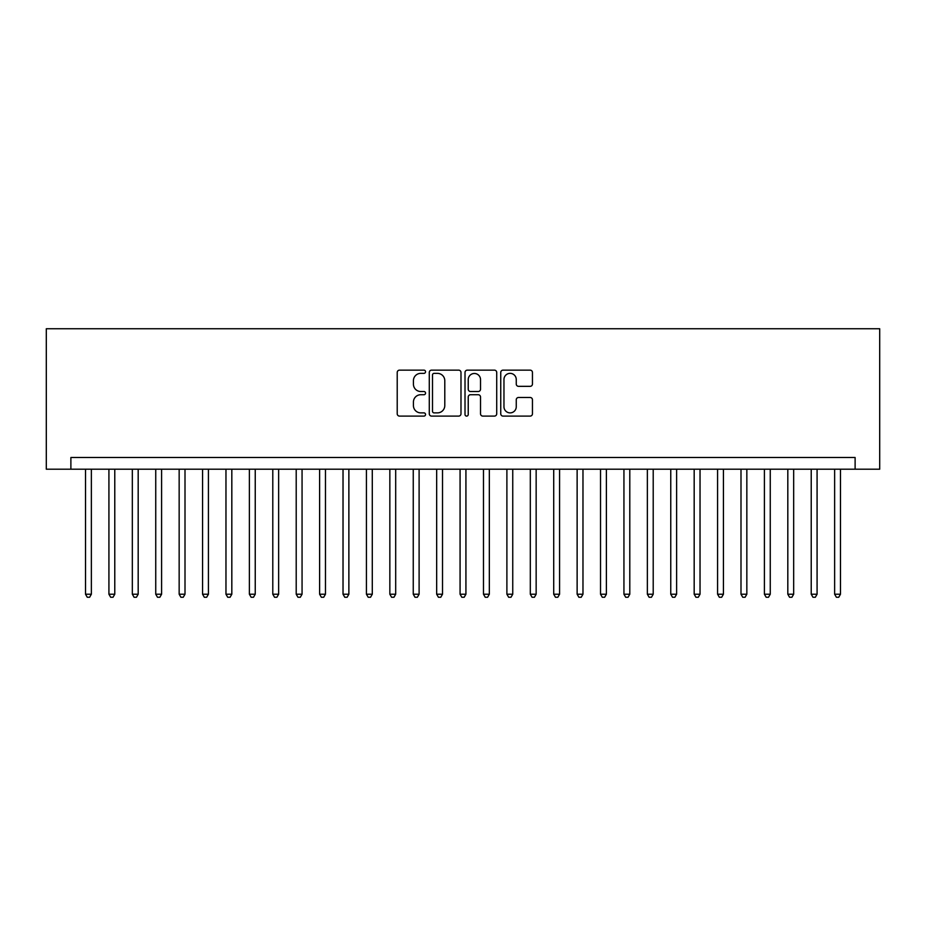 <?xml version="1.0" encoding="UTF-8"?>
<svg xmlns="http://www.w3.org/2000/svg" width="926" height="926" viewBox="0 0 926 926"><rect width="100%" height="100%" fill="white"/><g stroke="black" fill="none" stroke-linecap="round" stroke-linejoin="round"><path stroke-width="1.39" d="M425.543 371.754A1.609 1.609 0 0 0 423.934 370.145L399.523 370.145A2.303 2.303 0 0 0 397.219 372.437L397.219 413.806A2.303 2.303 0 0 0 399.523 416.098L423.934 416.098A1.609 1.609 0 0 0 425.543 414.489A1.609 1.609 0 0 0 423.934 412.88L420.774 412.88A7.35 7.35 0 0 1 413.424 405.53L413.424 402.081A7.35 7.35 0 0 1 420.774 394.731L423.934 394.731A1.609 1.609 0 0 0 425.543 393.122A1.609 1.609 0 0 0 423.934 391.513L420.774 391.513A7.35 7.35 0 0 1 413.424 384.163L413.424 380.713A7.35 7.35 0 0 1 420.774 373.363L423.934 373.363A1.609 1.609 0 0 0 425.543 371.754M530.158 386.339A2.303 2.303 0 0 0 532.45 384.047L532.45 372.437A2.303 2.303 0 0 0 530.158 370.145L503.038 370.145A2.303 2.303 0 0 0 500.746 372.437L500.746 413.806A2.303 2.303 0 0 0 503.038 416.098L530.158 416.098A2.303 2.303 0 0 0 532.45 413.806L532.45 399.789A2.303 2.303 0 0 0 530.158 397.485L518.548 397.485A2.303 2.303 0 0 0 516.257 399.789L516.257 406.734A6.146 6.146 0 0 1 510.11 412.88A6.146 6.146 0 0 1 503.964 406.734L503.964 379.51A6.146 6.146 0 0 1 510.11 373.363A6.146 6.146 0 0 1 516.257 379.51L516.257 384.047A2.303 2.303 0 0 0 518.548 386.339L530.158 386.339M855.115 469.204L879.7 469.204L879.7 328.742L46.3 328.742L46.3 469.204L855.115 469.204L855.115 457.502L70.885 457.502L70.885 469.204M460.986 372.437A2.303 2.303 0 0 0 458.694 370.145L431.574 370.145A2.303 2.303 0 0 0 429.282 372.437L429.282 413.806A2.303 2.303 0 0 0 431.574 416.098L458.694 416.098A2.303 2.303 0 0 0 460.986 413.806L460.986 372.437M467.306 370.145L494.426 370.145A2.303 2.303 0 0 1 496.718 372.437L496.718 413.806A2.303 2.303 0 0 1 494.426 416.098L482.816 416.098A2.303 2.303 0 0 1 480.525 413.806L480.525 397.022A2.303 2.303 0 0 0 478.221 394.731L470.524 394.731A2.303 2.303 0 0 0 468.232 397.022L468.232 414.489A1.609 1.609 0 0 1 466.623 416.098A1.609 1.609 0 0 1 465.014 414.489L465.014 372.437A2.303 2.303 0 0 1 467.306 370.145M434.109 373.363A1.609 1.609 0 0 0 432.5 374.972L432.5 411.271A1.609 1.609 0 0 0 434.109 412.88L437.431 412.88A7.35 7.35 0 0 0 444.793 405.53L444.793 380.713A7.35 7.35 0 0 0 437.431 373.363L434.109 373.363M480.525 379.625A6.146 6.146 0 0 0 474.378 373.479A6.146 6.146 0 0 0 468.232 379.625L468.232 389.209A2.303 2.303 0 0 0 470.524 391.513L478.221 391.513A2.303 2.303 0 0 0 480.525 389.209L480.525 379.625M85.516 469.204L85.516 594.214L91.361 594.214L91.361 469.204M91.361 594.214L89.614 597.258L87.264 597.258L85.516 594.214M108.921 469.204L108.921 594.214L114.778 594.214L114.778 469.204M114.778 594.214L113.018 597.258L110.68 597.258L108.921 594.214M132.337 469.204L132.337 594.214L138.182 594.214L138.182 469.204M138.182 594.214L136.435 597.258L134.085 597.258L132.337 594.214M155.742 469.204L155.742 594.214L161.599 594.214L161.599 469.204M161.599 594.214L159.839 597.258L157.501 597.258L155.742 594.214M179.158 469.204L179.158 594.214L185.003 594.214L185.003 469.204M185.003 594.214L183.244 597.258L180.906 597.258L179.158 594.214M202.562 469.204L202.562 594.214L208.419 594.214L208.419 469.204M208.419 594.214L206.66 597.258L204.322 597.258L202.562 594.214M225.967 469.204L225.967 594.214L231.824 594.214L231.824 469.204M231.824 594.214L230.065 597.258L227.727 597.258L225.967 594.214M249.383 469.204L249.383 594.214L255.24 594.214L255.24 469.204M255.24 594.214L253.481 597.258L251.143 597.258L249.383 594.214M272.788 469.204L272.788 594.214L278.645 594.214L278.645 469.204M278.645 594.214L276.886 597.258L274.547 597.258L272.788 594.214M296.204 469.204L296.204 594.214L302.061 594.214L302.061 469.204M302.061 594.214L300.302 597.258L297.964 597.258L296.204 594.214M319.609 469.204L319.609 594.214L325.466 594.214L325.466 469.204M325.466 594.214L323.706 597.258L321.368 597.258L319.609 594.214M343.025 469.204L343.025 594.214L348.87 594.214L348.87 469.204M348.87 594.214L347.123 597.258L344.785 597.258L343.025 594.214M366.43 469.204L366.43 594.214L372.287 594.214L372.287 469.204M372.287 594.214L370.527 597.258L368.189 597.258L366.43 594.214M389.846 469.204L389.846 594.214L395.691 594.214L395.691 469.204M395.691 594.214L393.944 597.258L391.594 597.258L389.846 594.214M413.251 469.204L413.251 594.214L419.108 594.214L419.108 469.204M419.108 594.214L417.348 597.258L415.01 597.258L413.251 594.214M436.667 469.204L436.667 594.214L442.512 594.214L442.512 469.204M442.512 594.214L440.764 597.258L438.415 597.258L436.667 594.214M460.072 469.204L460.072 594.214L465.928 594.214L465.928 469.204M465.928 594.214L464.169 597.258L461.831 597.258L460.072 594.214M483.488 469.204L483.488 594.214L489.333 594.214L489.333 469.204M489.333 594.214L487.585 597.258L485.236 597.258L483.488 594.214M506.892 469.204L506.892 594.214L512.749 594.214L512.749 469.204M512.749 594.214L510.99 597.258L508.652 597.258L506.892 594.214M530.309 469.204L530.309 594.214L536.154 594.214L536.154 469.204M536.154 594.214L534.406 597.258L532.056 597.258L530.309 594.214M553.713 469.204L553.713 594.214L559.57 594.214L559.57 469.204M559.57 594.214L557.811 597.258L555.473 597.258L553.713 594.214M577.13 469.204L577.13 594.214L582.975 594.214L582.975 469.204M582.975 594.214L581.215 597.258L578.877 597.258L577.13 594.214M600.534 469.204L600.534 594.214L606.391 594.214L606.391 469.204M606.391 594.214L604.632 597.258L602.294 597.258L600.534 594.214M623.939 469.204L623.939 594.214L629.796 594.214L629.796 469.204M629.796 594.214L628.036 597.258L625.698 597.258L623.939 594.214M647.355 469.204L647.355 594.214L653.212 594.214L653.212 469.204M653.212 594.214L651.453 597.258L649.114 597.258L647.355 594.214M670.76 469.204L670.76 594.214L676.617 594.214L676.617 469.204M676.617 594.214L674.857 597.258L672.519 597.258L670.76 594.214M694.176 469.204L694.176 594.214L700.033 594.214L700.033 469.204M700.033 594.214L698.273 597.258L695.935 597.258L694.176 594.214M717.581 469.204L717.581 594.214L723.438 594.214L723.438 469.204M723.438 594.214L721.678 597.258L719.34 597.258L717.581 594.214M740.997 469.204L740.997 594.214L746.842 594.214L746.842 469.204M746.842 594.214L745.094 597.258L742.756 597.258L740.997 594.214M764.401 469.204L764.401 594.214L770.258 594.214L770.258 469.204M770.258 594.214L768.499 597.258L766.161 597.258L764.401 594.214M787.818 469.204L787.818 594.214L793.663 594.214L793.663 469.204M793.663 594.214L791.915 597.258L789.565 597.258L787.818 594.214M811.222 469.204L811.222 594.214L817.079 594.214L817.079 469.204M817.079 594.214L815.32 597.258L812.982 597.258L811.222 594.214M834.639 469.204L834.639 594.214L840.484 594.214L840.484 469.204M840.484 594.214L838.736 597.258L836.386 597.258L834.639 594.214"/></g></svg>
